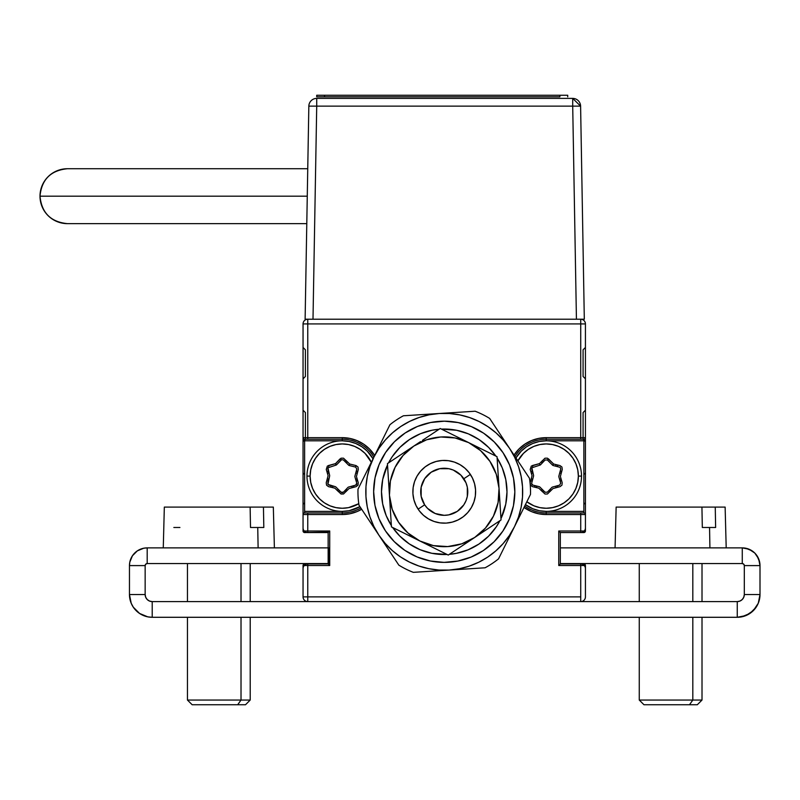 <?xml version="1.0" encoding="UTF-8"?>
<svg xmlns="http://www.w3.org/2000/svg" width="800" height="800" viewBox="0 0 800 800"><rect width="100%" height="100%" fill="white"/><g stroke="black" fill="none" stroke-linecap="round" stroke-linejoin="round"><path stroke-width="1.2" d="M304.62 511.39L304.62 440.8L342.27 440.8L342.27 439.23A36.87 36.87 0 0 1 373.88 457.12A36.87 36.87 0 0 0 342.27 439.23L342.27 437.66L342.27 439.23L304.62 439.23L304.62 440.8L342.27 440.8L349.16 441.48L355.78 443.49L361.88 446.75L367.23 451.14L373.04 458.8A35.3 35.3 0 0 0 306.97 476.1A35.3 35.3 0 0 0 359.93 506.66L349.16 510.72L342.27 511.39L304.62 511.39L304.62 512.96A1.57 1.57 0 0 0 303.05 514.53L342.27 514.53A38.43 38.43 0 0 0 361.67 509.28L356.98 511.61L349.77 513.79L342.27 514.53L342.27 511.39M546.21 511.39L546.21 512.96A36.87 36.87 0 0 1 524.72 506.05A36.87 36.87 0 0 0 546.21 512.96L546.21 514.53L538.71 513.79L531.5 511.61L524.01 507.47A38.43 38.43 0 0 0 546.21 514.53L546.21 512.96L583.86 512.96L583.86 511.39L546.21 511.39L583.86 511.39L583.86 440.8L546.21 440.8L539.32 441.48L532.7 443.49L526.6 446.75L521.25 451.14L515.94 457.95A35.3 35.3 0 0 1 581.51 476.1L578.37 476.1A32.16 32.16 0 0 1 526.84 501.77L533.9 505.81L539.94 507.64L546.21 508.26L552.48 507.64L558.52 505.81L564.08 502.84L568.95 498.84L572.95 493.96L575.92 488.4L577.75 482.37L578.37 476.1L581.51 476.1A35.3 35.3 0 0 1 525.42 504.62L532.7 508.71L539.32 510.72L546.21 511.39M546.21 439.23L580.72 439.23L546.21 439.23A36.87 36.87 0 0 0 514.98 456.51A36.87 36.87 0 0 1 546.21 439.23L546.21 437.66A38.43 38.43 0 0 0 514.03 455.08L519.03 448.92L524.86 444.14L531.5 440.59L538.71 438.4L546.21 437.66L546.21 440.8L583.86 440.8L583.86 439.23L580.72 439.23L580.72 323.93L585.43 323.93L580.72 323.93L580.72 319.22A4.71 4.71 0 0 1 585.43 323.93L585.43 531L558.76 531L558.76 565.52L585.43 565.52L580.72 565.52L580.72 563.95L560.33 563.95L558.76 565.52L558.76 531L559.36 531.6L558.76 531L580.72 531L580.72 514.53L585.43 514.53A1.57 1.57 0 0 0 583.86 512.96A1.57 1.57 0 0 1 585.43 514.53L585.43 437.66L546.21 437.66L580.72 437.66M559.87 532.11L559.36 531.6L559.87 532.11M307.76 323.93L580.72 323.93L307.76 323.93L307.76 319.22A4.71 4.71 0 0 0 303.05 323.93L307.76 323.93L307.76 437.66L342.27 437.66L349.77 438.4L356.98 440.59L363.62 444.14L369.45 448.92L374.7 455.46A38.43 38.43 0 0 0 342.27 437.66L303.05 437.66L303.05 514.53A1.57 1.57 0 0 1 304.62 512.96L307.76 512.96L307.76 531L329.72 531L329.12 531.6L329.72 531L329.72 565.52L329.72 531L307.76 531L307.76 532.57L328.15 532.57L328.15 563.95L307.76 563.95L307.76 565.52L329.72 565.52L328.15 563.95L304.62 563.95A1.57 1.57 0 0 0 303.05 565.52L307.76 565.52L303.05 565.52L303.05 596.89L307.76 596.89L303.05 596.89A4.71 4.71 0 0 0 307.76 601.6L580.72 601.6L580.72 596.89L307.76 596.89L307.76 601.6L580.72 601.6L580.72 565.52L558.76 565.52M329.12 531.6L328.61 532.11L329.12 531.6M307.76 531L303.05 531A1.57 1.57 0 0 0 304.62 532.57L328.61 532.11M342.27 512.96L307.76 512.96L342.27 512.96A36.87 36.87 0 0 0 360.8 507.97A36.87 36.87 0 0 1 342.27 512.96L342.27 514.53L307.76 514.53M585.43 596.89A4.71 4.71 0 0 1 580.72 601.6L737.25 601.6A7.06 7.06 0 0 0 744.31 594.54L744.31 565.6L760 565.6L758.65 558.82L754.81 553.07L749.06 549.23L742.27 547.88A17.73 17.73 0 0 1 760 565.6L760 594.54L760 565.6L744.31 565.6A2.04 2.04 0 0 0 742.27 563.56L742.27 547.88L742.27 563.56L560.33 563.56L742.27 563.56L743.72 564.16L744.31 565.6L744.31 594.54L760 594.54A22.75 22.75 0 0 1 737.25 617.29L737.25 601.6L737.25 617.29L745.96 615.55L749.89 613.45L756.17 607.18L758.27 603.24L760 594.54L744.31 594.54L743.77 597.24L742.24 599.53L739.95 601.06L737.25 601.6L580.72 601.6A4.71 4.71 0 0 0 585.43 596.89L585.43 565.52A1.57 1.57 0 0 0 583.86 563.95L560.33 563.95L560.33 532.57L580.72 532.57L580.72 531M303.05 323.93L303.05 437.66A1.57 1.57 0 0 0 304.62 439.23A1.57 1.57 0 0 1 303.05 437.66M303.05 514.53L303.05 531M304.62 439.23L342.27 439.23M307.76 512.96L304.62 512.96M307.76 437.66L307.76 439.23M329.72 565.52L307.76 565.52L307.76 596.89L580.72 596.89M580.72 514.53L546.21 514.53L580.72 514.53L580.72 512.96L546.21 512.96M583.86 512.96L580.72 512.96M580.72 439.23L583.86 439.23A1.57 1.57 0 0 0 585.43 437.66A1.57 1.57 0 0 1 583.86 439.23M560.33 532.57L583.86 532.57A1.57 1.57 0 0 0 585.43 531L585.43 514.53M585.43 437.66L585.43 323.93M349.16 441.48L355.78 443.49L361.88 446.75M355.78 508.71L349.16 510.72M304.62 440.8L342.27 440.8M539.32 441.48L532.7 443.49L526.6 446.75M532.7 508.71L539.32 510.72M550.3 491.35L548.6 490.85L550.3 491.35M549.82 489.57L551.52 490.07L549.82 489.57M542.6 462.62L540.9 462.12L542.6 462.62M542.12 460.85L543.82 461.34L542.12 460.85M543.85 491L542.09 491.47M535.05 487.26L534.63 485.54M532.12 481.5L530.84 480.22M530.96 472.01L532.24 470.79M557.37 464.93L557.79 466.65M560.3 470.69L561.58 471.98M561.46 480.18L560.18 481.4M557.94 485.6L557.46 487.35M531.46 473.71L532.73 472.49L531.46 473.71M542.56 489.72L540.8 490.19L542.56 489.72M556.18 486.07L555.71 487.82L556.18 486.07M560.96 478.49L559.69 479.71L560.96 478.49M559.83 472.45L561.11 473.73L559.83 472.45M555.66 464.51L556.08 466.23M531.31 478.46L532.59 479.75M536.34 485.96L536.76 487.68M339.91 491L338.15 491.47L339.91 491M346.36 491.35L344.66 490.85M331.11 487.26L330.69 485.54M328.18 481.5L326.9 480.22M327.02 472.01L328.3 470.79M344.63 461.19L346.39 460.73M356.36 470.69L357.64 471.98M357.52 480.18L356.24 481.4M354 485.6L353.52 487.35M327.52 473.71L328.79 472.49L327.52 473.71M328.65 479.75L327.37 478.46L328.65 479.75M332.82 487.68L332.41 485.96M347.58 490.07L345.88 489.57M355.89 472.45L357.18 473.73L355.89 472.45M345.92 462.47L347.68 462.01L345.92 462.47M336.86 490.19L338.62 489.72M351.77 487.82L352.24 486.07M355.75 479.71L357.03 478.49M359.93 506.66A35.3 35.3 0 0 1 306.97 476.1L310.11 476.1L310.73 482.37L312.56 488.4L315.53 493.96L319.53 498.84L324.4 502.84L329.96 505.81L336 507.64L342.27 508.26L348.54 507.64L358.78 503.69A32.16 32.16 0 0 1 310.11 476.1L306.97 476.1A35.3 35.3 0 0 1 373.04 458.8M310.11 476.1A32.16 32.16 0 0 1 371.32 462.29L365.01 453.36L360.14 449.36L354.58 446.38L348.54 444.55L342.27 443.94L336 444.55L329.96 446.38L324.4 449.36L319.53 453.36L315.53 458.23L312.56 463.79L310.73 469.82L310.11 476.1M349.33 465.55L355.66 467.09L356.03 465.57L349.7 464.02L349.33 465.55A1.57 1.57 0 0 1 348.59 465.13L343.41 459.97L348.59 465.13M343.38 492.2L347.88 487.48L343.38 492.2A1.57 1.57 0 0 1 341.14 492.22A1.57 1.57 0 0 0 343.38 492.2L341.14 492.22L335.95 487.06A1.57 1.57 0 0 0 335.21 486.65A1.57 1.57 0 0 1 335.95 487.06M328.88 485.1L335.21 486.65L327.9 484.38L329.62 476.1L327.74 483.18M329.62 476.1A1.57 1.57 0 0 0 329.6 475.26A1.57 1.57 0 0 1 329.62 476.1M327.78 469.01L329.6 475.26L327.91 467.8L335.94 465.14A1.57 1.57 0 0 0 336.66 464.71L341.67 459.64L343.41 459.97M354.93 476.09L356.8 469.02L354.93 476.09A1.57 1.57 0 0 0 354.94 476.94L356.77 483.19A1.57 1.57 0 0 1 355.67 485.14A1.57 1.57 0 0 0 356.77 483.19L355.67 485.14L348.6 487.05A1.57 1.57 0 0 0 347.88 487.48M355.66 467.09L356.8 469.02M336.66 464.71L341.16 460L340.03 458.91L335.53 463.62L336.66 464.71M326.27 469.45L328.1 475.7L326.22 482.77L326.56 485.18L328.51 486.63L334.84 488.17L341.06 494.02L343.49 493.99L349.01 488.57L356.08 486.66L358 485.16L358.27 482.75L356.44 476.49L358.32 469.42L357.99 467.01L356.03 465.57L349.7 464.02L343.48 458.17L341.05 458.2L335.53 463.62L327.35 466.09L326.27 469.45M335.94 465.14L335.53 463.62L328.46 465.54L328.87 467.05M531.62 483.58A1.57 1.57 0 0 0 532.82 485.1A1.57 1.57 0 0 1 531.68 483.18A1.57 1.57 0 0 0 531.62 483.58L532.82 485.1L539.15 486.65A1.57 1.57 0 0 1 539.89 487.06L545.08 492.22L539.89 487.06M525.42 504.62A35.3 35.3 0 0 0 581.51 476.1A35.3 35.3 0 0 0 515.94 457.95M517.88 460.87A32.16 32.16 0 0 1 578.37 476.1L577.75 469.82L575.92 463.79L572.95 458.23L568.95 453.36L564.08 449.36L558.52 446.38L552.48 444.55L546.21 443.94L539.94 444.55L533.9 446.38L528.34 449.36L523.47 453.36L517.88 460.87M547.32 492.2L551.82 487.48L547.32 492.2L545.08 492.22M531.72 469.01L533.54 475.26L531.85 467.8L539.88 465.14A1.57 1.57 0 0 0 540.6 464.71L545.1 460L540.6 464.71M558.87 476.09L560.74 469.02L558.87 476.09A1.57 1.57 0 0 0 558.88 476.94L560.71 483.19L558.88 476.94M552.54 487.05L559.61 485.14L552.54 487.05A1.57 1.57 0 0 0 551.82 487.48M531.68 483.18L533.55 476.1A1.57 1.57 0 0 0 533.54 475.26M545.1 460L547.35 459.97L552.53 465.13A1.57 1.57 0 0 0 553.27 465.55L560.16 467.35L560.74 469.02M560.71 483.19L559.61 485.14M547.35 459.97L552.53 465.13L553.64 464.02L548.45 458.86L547.35 459.97M530.21 469.45L532.04 475.7L530.16 482.77L530.5 485.18L532.45 486.63L538.78 488.17L545 494.02L547.43 493.99L552.95 488.57L560.02 486.66L561.94 485.16L562.21 482.75L560.38 476.49L562.26 469.42L561.93 467.01L559.97 465.57L553.64 464.02L547.42 458.17L544.99 458.2L539.47 463.62L531.29 466.09L530.21 469.45M539.88 465.14L539.47 463.62L532.4 465.54L532.81 467.05M450.3 522.57L451.3 522.36M445.2 523.14L442.12 523.09L445.2 523.14M438.05 522.54L436.06 522.07M426.75 517.83L427.62 518.39M422.01 513.92L420.61 512.42M413.46 497.84L413.67 498.84M412.88 492.74L412.94 489.67L412.88 492.74M413.48 485.6L413.95 483.6M418.19 474.3L417.63 475.16M422.1 469.55L423.6 468.15M438.18 461L437.18 461.21M443.28 460.42L446.36 460.48L443.28 460.42M450.43 461.02L452.43 461.5M461.73 465.73L460.87 465.18M466.47 469.65L467.87 471.15M475.03 485.73L474.81 484.72M475.6 490.82L475.54 493.9L475.6 490.82M475 497.97L474.53 499.97M470.29 509.27L470.85 508.41M466.38 514.02L464.88 515.42M426.02 466.24L428.61 464.58M431.35 463.18L434.22 462.05M455.35 462.44L458.18 463.67M469.78 473.56L471.45 476.15M472.85 478.9L473.97 481.76M473.58 502.9L472.35 505.72M462.46 517.33L459.87 518.99M457.13 520.39L454.26 521.52M433.13 521.13L430.3 519.89M418.7 510.01L417.04 507.41M415.63 504.67L414.51 501.81M414.9 480.67L416.13 477.85M470.37 474.41L463.83 478.75A23.53 23.53 0 0 1 457.27 511.38A23.53 23.53 0 0 1 424.65 504.82L418.12 509.16A31.38 31.38 0 0 0 461.62 517.91A31.38 31.38 0 0 0 470.37 474.41A31.38 31.38 0 0 1 461.62 517.91A31.38 31.38 0 0 1 418.12 509.16A31.38 31.38 0 0 1 426.86 465.66A31.38 31.38 0 0 1 470.37 474.41A31.38 31.38 0 0 0 426.86 465.66A31.38 31.38 0 0 0 418.12 509.16L424.65 504.82L427.57 508.39L435.19 513.51L444.19 515.32L448.78 514.87L457.27 511.38L463.78 504.9L465.96 500.84L467.31 496.42L467.33 487.24L466 482.83L460.92 475.18L453.29 470.06L448.88 468.71L439.7 468.7L431.21 472.19L424.7 478.67L421.17 487.14L421.15 496.33L424.65 504.82A23.53 23.53 0 0 1 431.21 472.19A23.53 23.53 0 0 1 463.83 478.75L470.37 474.41M499.1 432.63L489.65 418.42A86.28 86.28 0 0 0 475.15 411.23L439.28 413.5A78.44 78.44 0 0 1 509.55 448.34L489.65 418.42A86.28 86.28 0 0 0 475.15 411.23L403.4 415.78A86.28 86.28 0 0 0 389.93 424.74L373.97 456.94A78.44 78.44 0 0 1 439.28 413.5L403.4 415.78A86.28 86.28 0 0 0 389.93 424.74L358 489.15A86.28 86.28 0 0 0 359.02 505.29L398.84 565.15A86.28 86.28 0 0 0 413.33 572.34L485.08 567.79A86.28 86.28 0 0 0 498.55 558.83L530.48 494.42A86.28 86.28 0 0 0 529.46 478.27L509.55 448.34A78.44 78.44 0 0 1 449.2 570.07A78.44 78.44 0 0 1 373.97 456.94L370.02 466.41L367.34 476.32L365.98 486.49L365.96 496.75L367.28 506.92L369.91 516.84L373.82 526.33L378.93 535.22L385.16 543.38L392.4 550.65L400.52 556.91L409.4 562.06L418.87 566.01L428.78 568.68L438.94 570.04L449.2 570.07L459.38 568.75L469.3 566.11L478.78 562.21L487.68 557.1L495.83 550.87L503.1 543.63L509.37 535.5L514.52 526.63L518.46 517.15L521.14 507.25L522.5 497.08L522.52 486.82L521.2 476.64L518.57 466.73L514.66 457.24L509.55 448.34L503.32 440.19L496.08 432.92L487.96 426.66L479.08 421.51L469.61 417.56L459.71 414.89L449.54 413.53L439.28 413.5L429.1 414.82L419.18 417.46L409.7 421.36L400.8 426.47L392.65 432.7L385.38 439.94L379.11 448.07L373.97 456.94L358 489.15A86.28 86.28 0 0 0 359.02 505.29L368.48 519.51M398.84 565.15L388.9 550.21L398.84 565.15A86.28 86.28 0 0 0 413.33 572.34L485.08 567.79A86.28 86.28 0 0 0 498.55 558.83L530.48 494.42A86.28 86.28 0 0 0 529.46 478.27L521.93 466.95M504.58 440.87L513.75 454.66M368.98 520.26L373.96 527.75M522.5 497.11L522.52 486.82M449.57 413.53L439.28 413.5L448.24 412.93M365.98 486.46L365.96 496.75M378.93 535.22L388.89 550.2M519.52 463.33L489.65 418.42M471.39 426.62L458.16 422.58L444.39 421.19L458.16 422.58L471.39 426.62L483.59 433.17L494.26 441.97L503.02 452.69A70.59 70.59 0 0 0 405.14 433A70.59 70.59 0 0 0 385.46 530.88A70.59 70.59 0 0 1 405.14 433A70.59 70.59 0 0 1 503.02 452.69L509.52 464.91L513.51 478.16L514.83 491.93L513.45 505.7L514.83 491.93M379.08 464.63L375.03 477.87L373.65 491.63L375.03 477.87L379.08 464.63L385.63 452.44L394.43 441.76L405.14 433L417.36 426.51L430.62 422.52L444.39 421.19M417.09 556.95L430.32 560.99L444.09 562.38L430.32 560.99L417.09 556.95L404.9 550.4L394.22 541.6L385.46 530.88A70.59 70.59 0 0 1 405.14 433A70.59 70.59 0 0 1 503.02 452.69A70.59 70.59 0 0 1 483.34 550.56A70.59 70.59 0 0 1 385.46 530.88L378.96 518.66L374.97 505.41L373.65 491.63M509.4 518.94L513.45 505.7L509.4 518.94L502.85 531.13L494.05 541.81L483.34 550.56L471.12 557.06L457.87 561.05L444.09 562.38M385.46 530.88A70.59 70.59 0 0 0 483.34 550.56A70.59 70.59 0 0 0 503.02 452.69A70.59 70.59 0 0 1 483.34 550.56A70.59 70.59 0 0 1 385.46 530.88M495.85 456.09A62.75 62.75 0 0 0 441.41 429.1A62.75 62.75 0 0 1 495.85 456.09L488.71 447.51L479.21 439.68L468.38 433.86L456.61 430.27L441.41 429.1M439.13 429.24A62.75 62.75 0 0 0 388.54 462.89A62.75 62.75 0 0 1 439.13 429.24L432.13 430.21L420.35 433.76L409.49 439.54L399.96 447.32L392.14 456.81L388.54 462.89M387.52 464.94A62.75 62.75 0 0 0 391.37 525.58A62.75 62.75 0 0 1 387.52 464.94L382.72 479.41L381.49 491.65L382.67 503.9L386.22 515.67L391.37 525.58M392.63 527.48L399.78 536.06L409.27 543.89L420.1 549.71L431.87 553.3L447.07 554.47A62.75 62.75 0 0 1 392.63 527.48A62.75 62.75 0 0 0 447.07 554.47M449.35 554.33L456.35 553.35L468.13 549.81L478.99 544.03L488.52 536.25L496.34 526.76L499.94 520.68A62.75 62.75 0 0 1 449.35 554.33A62.75 62.75 0 0 0 499.94 520.68M500.96 518.63L505.76 504.16L506.99 491.92L505.81 479.67L502.27 467.89L497.11 457.99A62.75 62.75 0 0 1 500.96 518.63A62.75 62.75 0 0 0 497.11 457.99M459.38 438.01L468.63 442.59A54.91 54.91 0 0 1 499.04 488.31L497.03 456.67L454.28 435.48M442.29 429.53L454.27 435.47L440.23 428.51L422.43 440.35M420.54 441.6L387.44 463.62L389.44 495.26A54.91 54.91 0 0 1 413.83 446.07L403.04 455.49L395.05 467.4L390.41 480.96L389.44 495.26L390.45 511.2L387.44 463.62L391.45 526.9L419.85 540.98A54.91 54.91 0 0 1 389.44 495.26L392.21 509.32L398.52 522.19L407.95 532.99L419.85 540.98L391.45 526.9L427.07 544.55M497.03 456.67L501.04 519.95L497.03 456.67M500.05 504.25L501.04 519.95L474.65 537.5A54.91 54.91 0 0 1 419.85 540.98L433.41 545.61L447.72 546.58L461.78 543.81L474.65 537.5L501.04 519.95L500.05 504.25M427.08 544.56L448.25 555.06L434.2 548.09L448.25 555.06L501.04 519.95M487.98 528.63L474.65 537.5L485.44 528.07L493.43 516.17L498.07 502.61L499.04 488.31A54.91 54.91 0 0 1 474.65 537.5M499.54 496.31L499.04 488.31L496.27 474.25L489.96 461.38L480.53 450.58L468.63 442.59L455.07 437.96L440.77 436.99L426.7 439.75L413.83 446.07A54.91 54.91 0 0 1 468.63 442.59L461.42 439.01M412.93 493.77L413.14 487.62L414.55 481.64L417.1 476.04L420.7 471.05L425.19 466.85L430.42 463.62L436.18 461.46L442.25 460.47L448.4 460.69L454.39 462.1L459.99 464.65L464.98 468.24L469.17 472.74L472.41 477.97L474.56 483.73L475.55 489.8L475.34 495.95L473.93 501.93L471.38 507.53L467.79 512.52L463.29 516.72L458.06 519.95L452.3 522.11L446.23 523.1L440.08 522.88L434.09 521.47L428.5 518.92L423.5 515.33L419.31 510.83L416.07 505.6L413.92 499.84L412.93 493.77M427.17 437.2L440.23 428.51M742.27 547.88L560.33 547.88L742.27 547.88M754.81 553.07L757.01 555.75L759.66 562.14L757.01 555.75L754.81 553.07L752.12 550.86L745.73 548.22M742.24 599.53L743.77 597.24L742.24 599.53L739.95 601.06M758.27 603.24L753.34 610.62L749.89 613.45L741.69 616.85M131.2 603.24L133.3 607.18L131.2 603.24L133.3 607.18L139.57 613.45L147.77 616.85L152.21 617.29L152.21 601.6L307.76 601.6L152.21 601.6L149.51 601.06L147.22 599.53L149.51 601.06L147.22 599.53L145.69 597.24L145.15 594.54L145.15 565.6L145.15 594.54L129.46 594.54L145.15 594.54A7.06 7.06 0 0 0 152.21 601.6L152.21 617.29A22.75 22.75 0 0 1 129.46 594.54L131.2 603.24L129.9 598.98M329.13 563.56L147.19 563.56L145.75 564.16L145.15 565.6L129.46 565.6A17.73 17.73 0 0 1 147.19 547.88L147.19 563.56L329.13 563.56L329.13 547.88L147.19 547.88L143.73 548.22L137.34 550.86L140.41 549.23L137.34 550.86L132.45 555.75L129.8 562.14L129.46 565.6L145.15 565.6A2.04 2.04 0 0 1 147.19 563.56L147.19 547.88L329.13 547.88M129.46 565.6L129.46 594.54L129.46 565.6M152.21 617.29L737.25 617.29L152.21 617.29M134.66 553.07L132.45 555.75L129.8 562.14M147.22 599.53L145.69 597.24M136.13 610.62L139.57 613.45L147.77 616.85M753.34 610.62L745.96 615.55M274.39 547.88L273.33 507.09L263.44 507.09L263.82 527.48L257.74 527.48L258.12 547.88L257.74 527.48L250.51 527.48L250.13 507.09L164.54 507.09M273.12 507.09L164.33 507.09L163.27 547.88M169.46 507.09L174.22 507.09M257.74 527.48L250.51 527.48L263.82 527.48L263.44 507.09L250.13 507.09M179.92 527.48L173.84 527.48M241.02 700.05L187.45 700.05L241.02 700.05L241.02 617.29L241.02 700.05L250.21 700.05L241.02 700.05L237.69 704.75L241.02 700.05M187.45 617.29L187.45 700.05L192.16 704.75L245.5 704.75L199.97 704.75M241.02 601.6L241.02 563.56L241.02 601.6M192.16 704.75L196.66 704.75M726.2 547.88L725.13 507.09L715.25 507.09L715.63 527.48L709.55 527.48L709.92 547.88L709.55 527.48L702.32 527.48L701.93 507.09L616.34 507.09M724.93 507.09L616.14 507.09L615.07 547.88M621.26 507.09L626.02 507.09M709.55 527.48L715.63 527.48M702.32 527.48L701.93 507.09M692.82 700.05L639.26 700.05L692.82 700.05L692.82 617.29L692.82 700.05L702.01 700.05L692.82 700.05L689.49 704.75L692.82 700.05M639.26 617.29L639.26 700.05L643.97 704.75L697.3 704.75L651.78 704.75M692.82 601.6L692.82 563.56L692.82 601.6M643.97 704.75L648.46 704.75M369.97 465L358 489.15M360.47 507.47L368.97 520.24M377.95 448.9L373.97 456.94L377.95 448.9M514.52 526.63L522.5 510.52M514.53 455.83L509.55 448.34M510.52 534.69L499.71 556.49M67.44 223.64C50.75 221.98 41.6 212.83 40 196.18C41.6 179.54 50.75 170.38 67.44 168.73L67.44 168.73A27.45 27.45 -90 0 0 40 196.18L307.26 196.18L40 196.18A27.45 27.45 -90 0 0 67.46 223.64L306.78 223.64M308.84 106.13L305.12 319.22L313 319.22L316.72 106.13L308.84 106.13A7.89 7.89 0 0 1 316.72 98.39A7.89 7.89 0 0 0 308.84 106.13L316.72 106.13L316.72 98.39L316.72 106.13L572.71 106.13L572.71 98.39L316.72 98.39L572.71 98.39L572.71 106.13L316.72 106.13L313 319.22L305.12 319.22L308.84 106.13M576.43 319.22L572.71 106.13L576.43 319.22L584.31 319.22L580.6 106.13L584.31 319.22L313 319.22L584.31 319.22M580.6 106.13L572.71 106.13L580.6 106.13L572.71 98.39A7.89 7.89 0 0 1 580.6 106.13M313 319.22L305.12 319.22M567.72 96.82L567.72 95.25L316.72 95.25L316.72 96.82L324.56 96.82L324.56 95.25L559.88 95.25L559.88 96.82L324.56 96.82L324.56 95.25L316.72 95.25L316.72 96.82M303.05 378.83L305.4 376.48L305.4 349.81L303.05 347.46M585.43 347.46L583.08 349.81L583.08 376.48L585.43 378.83M585.43 410.21L583.08 412.56L583.08 439.23L585.43 441.58M585.43 472.96L583.86 474.53M583.86 502.77L585.43 504.33M585.43 527.87A4.71 4.71 0 0 1 580.72 532.57M580.72 563.95A4.71 4.71 0 0 1 585.43 568.65M303.05 568.65A4.71 4.71 0 0 1 307.76 563.95M307.76 532.57A4.71 4.71 0 0 1 303.05 527.87M303.05 504.33L304.62 502.77M304.62 474.53L303.05 472.96M303.05 441.58L305.4 439.23L305.4 412.56L303.05 410.21M187.45 563.56L187.45 601.6M250.21 563.56L250.21 601.6M250.21 617.29L250.21 700.05L245.5 704.75M639.26 563.56L639.26 601.6M702.01 563.56L702.01 601.6M702.01 617.29L702.01 700.05L697.3 704.75M67.44 168.73L307.74 168.73"/></g></svg>
